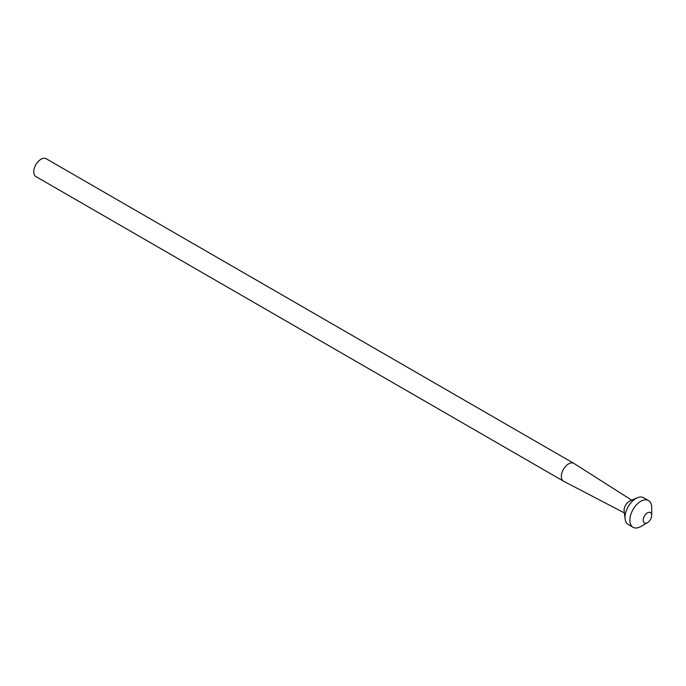 <?xml version="1.0" encoding="UTF-8"?>
<svg xmlns="http://www.w3.org/2000/svg" width="686" height="686" viewBox="0 0 686 686"><rect width="100%" height="100%" fill="white"/><g stroke="black" fill="none" stroke-linecap="round" stroke-linejoin="round"><path stroke-width="1.03" d="M624.38 512.931L563.6 481.229A10.29 5.942 -60 0 1 563.472 481.152A10.29 5.942 -60 0 1 561.894 472.911A10.29 5.942 -60 0 1 568.617 463.839A10.29 5.942 -60 0 1 573.762 463.333A10.29 5.942 -60 0 1 573.89 463.402L631.737 500.197M563.472 481.152L35.878 176.551A10.29 5.942 -60 0 1 34.3 168.302A10.29 5.942 -60 0 1 41.023 159.238A10.29 5.942 -60 0 1 46.168 158.723L573.762 463.333M640.784 526.514L647.455 522.663L640.784 526.514A15.435 8.909 -60 0 1 633.067 527.277L628.213 524.473A15.435 8.909 -60 0 1 625.109 518.968L624.149 510.967A7.289 4.21 -60 0 1 629.259 501.303A7.289 4.21 -60 0 1 629.92 500.969L637.328 497.796A15.435 8.909 -60 0 1 643.648 497.736L648.502 500.54A15.435 8.909 -60 0 1 651.7 507.606L651.7 515.306A6.003 3.464 -60 0 1 647.455 522.663A6.003 3.464 -60 0 1 643.211 520.211A6.003 3.464 -60 0 1 647.455 512.854A6.003 3.464 -60 0 1 651.7 515.306M625.109 518.968A15.435 8.909 -60 0 1 635.931 498.499A15.435 8.909 -60 0 1 637.328 497.796M633.067 527.277A15.435 8.909 -60 0 1 630.7 514.903A15.435 8.909 -60 0 1 640.784 501.303A15.435 8.909 -60 0 1 648.502 500.54"/></g></svg>
